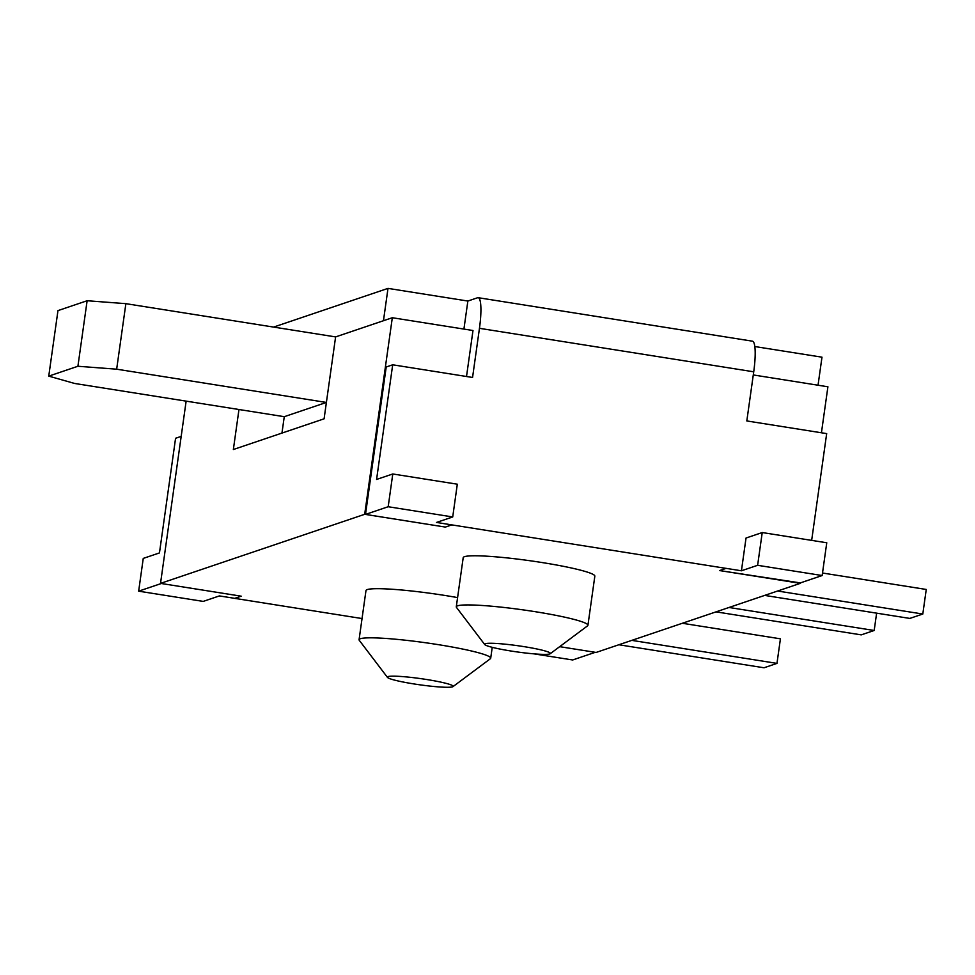 <?xml version="1.0" encoding="UTF-8"?>
<svg xmlns="http://www.w3.org/2000/svg" width="975" height="975" viewBox="0 0 975 975"><rect width="100%" height="100%" fill="white"/><g stroke="black" fill="none" stroke-linecap="round" stroke-linejoin="round"><path stroke-width="1.46" d="M466.513 376.508L472.985 330.513L392.316 317.728L335.607 336.911L324.09 418.823L233.354 449.524L238.973 409.512M618.845 644.755L764.01 667.777L776.965 663.39L780.427 638.82L682.354 623.269M631.8 640.368L776.965 663.39M716.052 611.861L861.23 634.871L874.185 630.484L876.622 613.153M729.02 607.474L874.185 630.484M764.668 595.408L909.833 618.418L922.801 614.031L926.25 589.461L822.51 573.02M777.636 591.021L922.801 614.031M741.427 570.789L757.624 565.305L762.231 532.545L746.033 538.029L741.427 570.789L726.095 568.352L719.611 570.57L800.341 582.916M757.624 565.305L822.157 575.53L799.476 583.208L719.648 570.558M762.231 532.545L826.763 542.77L822.157 575.53M273.622 327.088L388.001 288.381L467.866 301.043L477.579 297.753A33.235 6.082 99 0 1 478.177 297.692A33.235 6.082 99 0 1 479.456 328.319L753.724 371.804L746.813 420.944L826.678 433.607L811.663 540.382M534.032 653.859L572.63 659.977L595.286 652.312M754.821 346.539L821.986 357.179L818.037 385.222M821.438 432.778L827.909 386.783L753.285 374.948M800.28 583.355L596.127 652.446L559.674 646.669M753.724 371.804A33.235 6.082 -81 0 0 752.444 341.177L478.177 297.692M161.302 583.501L138.657 591.167L203.19 601.404L219.387 595.92L234.719 598.345L241.191 596.176L160.522 583.379L364.687 514.3L445.356 527.085L451.839 524.891L436.508 522.442L452.717 516.957L457.312 484.197L392.779 473.972L388.184 506.732L365.491 514.41L386.21 366.99L392.693 364.796L376.582 479.456L392.779 473.972M452.717 516.957L388.184 506.732M138.657 591.167L143.252 558.407L159.461 552.923L175.573 438.275L181.192 436.373M467.866 301.043L463.917 329.075M392.693 364.796L472.558 377.459L479.456 328.319M451.839 524.879L445.356 527.073L365.491 514.41M241.166 596.164L234.707 598.37L362.042 618.552M388.001 288.381L383.455 320.726M451.839 524.891L726.095 568.376M364.687 514.3L392.316 317.728M160.522 583.379L186.14 401.139M511.022 651.02A33.235 3.132 8 0 1 484.697 644.512A33.235 3.132 8 0 1 517.932 645.73A33.235 3.132 8 0 1 550.217 653.725A33.235 3.132 8 0 1 511.022 651.02M550.217 653.725L587.547 625.852A66.458 6.252 -172 0 0 587.925 625.316A66.458 6.252 -172 0 0 522.978 609.862A66.458 6.252 -172 0 0 456.288 606.816A66.458 6.252 -172 0 0 456.507 607.437L484.697 644.512M456.288 606.816L463.198 557.676A66.458 6.252 8 0 1 529.888 560.722A66.458 6.252 8 0 1 594.835 576.164L587.925 625.316M413.802 683.914A33.235 3.132 8 0 1 387.477 677.418A33.235 3.132 8 0 1 420.725 678.624A33.235 3.132 8 0 1 452.997 686.619A33.235 3.132 8 0 1 413.802 683.914M452.997 686.619L490.327 658.759A66.458 6.252 -172 0 0 490.705 658.21A66.458 6.252 -172 0 0 425.758 642.769A66.458 6.252 -172 0 0 359.068 639.71A66.458 6.252 -172 0 0 359.288 640.343L387.477 677.418M359.068 639.71L365.978 590.57A66.458 6.252 8 0 1 457.592 597.602M77.915 366.259L116.659 369.184L125.873 303.664L87.128 300.739L77.915 366.259L48.75 376.131L57.964 310.611L87.128 300.739M125.873 303.664L335.607 336.911M116.659 369.184L326.393 402.443L284.261 416.691L74.539 383.443L48.75 376.131M326.393 402.443L324.09 418.823L281.958 433.071L284.261 416.691M492.229 647.327L490.705 658.21"/></g></svg>
